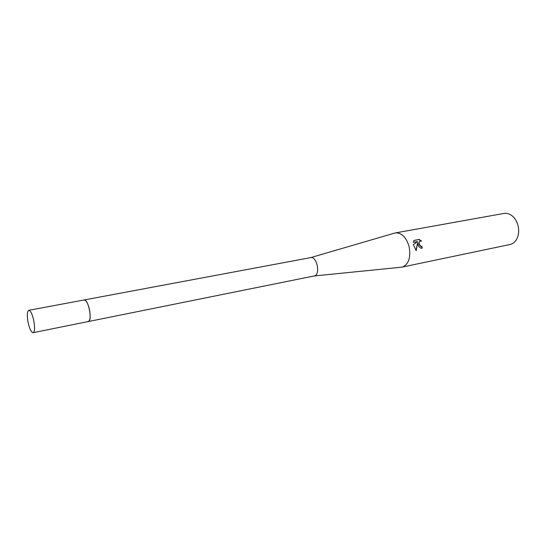 <?xml version="1.0" encoding="UTF-8"?>
<svg xmlns="http://www.w3.org/2000/svg" width="546" height="546" viewBox="0 0 546 546"><rect width="100%" height="100%" fill="white"/><g stroke="black" fill="none" stroke-linecap="round" stroke-linejoin="round"><path stroke-width="0.82" d="M314.134 275.969L314.557 275.866C320.693 274.392 316.769 255.958 310.681 257.616L310.572 257.637M33.108 332.691C34.814 331.538 34.999 327.334 33.661 320.072C32.146 313.8 30.515 310.544 28.761 310.319C27.047 311.5 26.856 315.704 28.194 322.918C29.689 329.183 31.327 332.446 33.108 332.691L88.486 321.492C92.663 320.379 88.193 298.587 84.077 299.972L83.784 300.075M400.935 267.253L402.573 266.98C408.804 264.052 410.988 257.262 409.118 246.608C406.21 237.176 401.631 232.61 395.386 232.917L394.314 233.197M418.038 244.881L417.622 242.704L416.223 250.614L413.302 244.649L417.547 241.544L413.288 242.356L413.964 240.424L419.198 239.435L421.532 241.073L420.113 241.093C419.055 241.803 418.83 242.977 419.444 244.615L420.952 246.253L421.962 246.362L422.195 248.212C420.331 248.389 418.946 247.277 418.038 244.881M402.033 267.117L509.93 244.526C512.762 243.891 515.021 242.09 516.7 239.134C518.782 235.135 519.226 230.617 518.038 225.559C516.946 221.478 514.994 218.257 512.189 215.902C509.52 213.793 506.756 212.967 503.89 213.438L395.386 232.917M421.908 248.259L421.683 246.451L420.679 246.342C418.598 244.601 418.318 242.881 419.833 241.189L420.147 241.079M421.048 240.963L418.912 239.53L413.929 240.472M416.011 250.443L417.622 242.704M314.243 275.948L88.275 321.56C90.302 320.365 90.677 316.27 89.401 309.268C87.892 303.228 86.118 300.129 84.077 299.972L310.681 257.616M310.592 257.63L395.011 232.992M314.155 275.962L401.658 267.178M28.761 310.319L84.077 299.972"/></g></svg>
